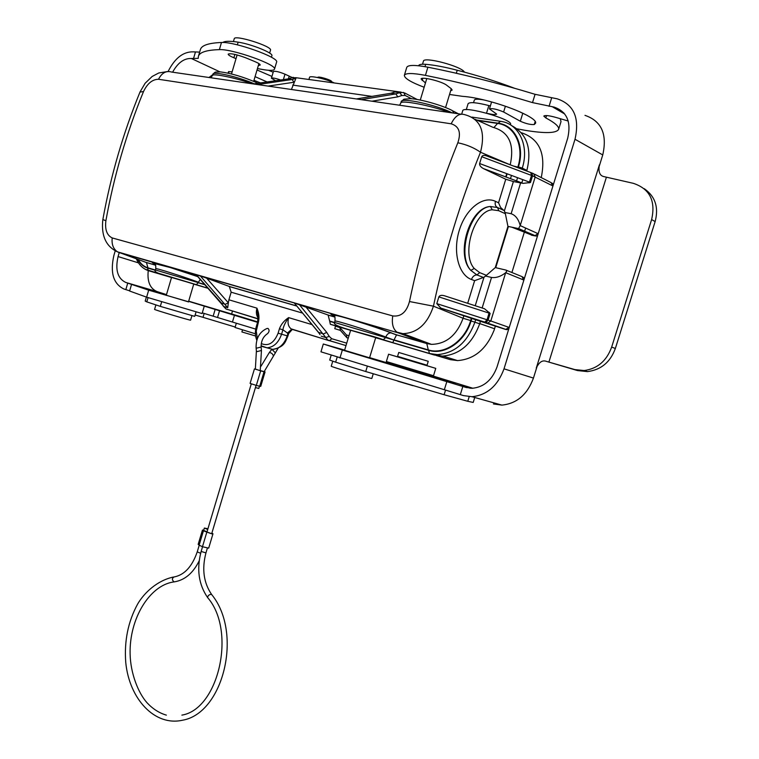 <?xml version="1.0" encoding="UTF-8"?>
<svg xmlns="http://www.w3.org/2000/svg" width="759" height="759" viewBox="0 0 759 759"><rect width="100%" height="100%" fill="white"/><g stroke="black" fill="none" stroke-linecap="round" stroke-linejoin="round"><path stroke-width="1.14" d="M186.031 281.58L189.389 282.566M372.422 336.493L378.048 338.153M523.871 280.08L505.693 272.69L506.699 271.248L506.044 270.1L495.276 267.576L507.942 226.391L505.361 213.706L498.739 210.708L492.268 209.788C474.185 210.784 460.922 254.17 474.261 268.477L479.716 272.642L486.415 275.327L483.995 277.234L474.631 280.669L467.686 303.306M480.438 321.323L505.75 329.472L487.686 323.125L440.865 308.145L480.438 321.323L479.688 323.78C472.183 343.95 459.688 354.728 442.212 356.123L434.309 355.013L375.667 337.727M350.611 330.336L335.592 325.915L334.766 328.675L340.355 330.374L339.947 327.613L335.516 326.19M208.184 288.354L193.725 284.094M171.515 277.547L148.593 270.735L171.525 277.5M536.101 236.077L518.568 228.592L507.942 226.391M521.812 182.891L522.809 179.655M511.547 125.586C527.002 133.783 532.106 148.726 526.869 170.443L526.689 171.022M506.149 177.065L507.145 173.811M292.357 329.425L329.093 340.649L291.143 328.875C288.183 326.56 287.348 322.812 288.629 317.623C284.17 320.564 281.105 324.273 279.435 328.761L278.117 333.173C274.046 343.077 268.43 346.54 261.267 343.571M312.177 324.653L288.629 317.623C285.289 322.395 283.373 326.455 282.898 329.795L279.435 328.761M257.756 322.072L258.383 322.271C259.483 317.945 259.009 313.239 256.95 308.163C255.887 312.158 256.295 315.44 258.183 318.002M257.984 315.725L256.95 308.163L228.895 299.796L231.153 292.206L229.313 286.456L206.657 278.164L228.345 302.803L227.728 307.718L200.395 276.001L196.42 274.862L221.41 303.069L225.366 304.264L228.345 302.803M200.243 279.397L198.45 282.234C183.744 276.731 154.798 267.557 155.766 268.686L155.386 269.967L204.788 284.521M143.517 91.545C126.478 133.129 113.935 176.183 105.89 220.717C104.799 229.626 106.905 235.366 112.218 237.937L392.764 315.924C401.037 316.892 406.615 312.101 409.481 301.532C420.865 247.036 436.985 194.114 457.829 142.777C461.292 132.559 459.072 126.241 451.188 123.812L158.517 79.268C152.388 79.363 147.388 83.452 143.517 91.545L139.979 92.076C123.167 133.11 110.795 175.614 102.854 219.569C100.454 240.85 110.425 248.61 117.503 251.855L398.428 332.907L403.02 333.647C417.403 333.059 427.545 323.903 433.446 306.181L463.085 318.277C456.709 335.355 446.159 344.045 431.444 344.368L426.786 343.552L428.294 349.918L394.025 339.88L396.577 334.823L390.951 332.85C388.599 332.916 386.891 334.311 385.828 337.034C370.658 331.142 333.799 319.605 334.985 321.114L334.586 322.452L385.657 337.603L385.828 337.034L393.968 340.07L385.657 337.603L383.267 339.709C366.825 333.656 330.725 326.56 334.586 322.452M212.539 75.539L212.548 75.511C212.254 73.016 236.381 78.006 252.273 83.794M158.517 79.268C161.838 72.845 166.23 70.445 171.686 72.067L461.102 114.182M105.89 220.717L102.854 219.56M115.368 250.84L118.945 252.529L398.428 332.907L426.786 343.552L396.577 334.823M112.218 237.937C111.516 244.303 113.252 248.924 117.427 251.808M117.503 251.855L144.466 261.817M392.764 315.924C391.587 323.552 392.982 328.96 396.957 332.138M409.481 301.532L433.446 306.181C444.622 253.345 460.305 202.027 480.494 152.227C485.807 131.535 480.599 119.04 464.878 114.723C459.565 112.949 455.002 115.975 451.188 123.812M457.829 142.777C466.529 144.58 474.09 147.73 480.494 152.227L510.314 164.855M483.17 277.358L476.889 274.9L470.846 270.384C456.244 254.844 470.703 207.52 490.437 206.505C469.679 207.216 455.191 254.644 470.846 270.384L474.261 268.477M400.79 103.091L401.207 101.706C400.97 97.171 436.406 104.856 452.203 112.882M399.585 105.226L400.799 103.053C400.486 99.666 431.805 105.672 449.176 112.446M497.79 207.643L503.758 210.357L500.589 207.435L498.549 202.757L495.447 201.334C494.707 204.37 495.428 206.448 497.6 207.558L490.437 206.505L492.268 209.788M208.07 288.221L196.002 284.606L206.144 287.699L206.448 286.399M261.134 347.129L261.447 350.487L257.092 351.597L256.409 351.066L256.087 347.594C255.992 338.182 259.606 331.816 266.921 328.505L267.965 328.391C269.549 329.899 269.417 331.655 267.557 333.666L267.149 333.884M228.895 299.796L228.355 302.822M392.839 342.651L382.792 339.643L392.726 342.698L393.94 340.165L428.636 350.326L429.442 353.514L437.364 354.624C454.869 353.21 467.383 342.375 474.916 322.12L475.675 319.653M474.906 119.229L492.914 127.303C508.947 131.8 514.706 144.295 510.2 164.798M552.941 185.983L532.543 175.813L530.475 182.511L523.103 183.365L483.54 168.65L505.769 179.238L513.397 181.543L504.403 210.822L505.361 213.706M503.758 210.357L504.403 210.822M518.568 228.592L520.209 225.603C518.52 219.171 515.494 215.214 511.139 213.725L504.982 212.501M523.103 183.365L513.397 181.543M440.865 308.145L436.804 303.628L490.817 320.981L505.693 272.69C500.874 276.475 496.149 278.069 491.528 277.462L485.456 276.01M257.586 84.562L292.158 79.505L295.906 78.376L291.418 89.486M486.415 275.327L495.276 267.576M436.804 303.628L438.863 296.892C439.689 295.289 441.605 294.938 444.632 295.83L484.517 308.761L490.143 313.458L438.863 296.892M166.24 295.431L171.572 277.358L193.754 284.018L188.441 301.987M294.388 303.107L319.349 333.495M294.653 303.116L328.116 315.023L329.729 321.361L334.51 322.755M200.395 276.001L206.657 278.164M335.592 325.915L330.345 324.264L329.729 321.361M344.501 350.535L350.667 330.137L375.696 337.632L369.538 357.906M483.54 168.65L483.436 168.593C480.665 167.046 479.394 165.358 479.631 163.536L481.718 156.715C482.544 155.14 484.413 154.959 487.354 156.202L530.797 172.568L531.509 175.433L481.718 156.715M390.98 93.224L394.851 92L391.075 93.234L356.464 98.955M416.606 107.702L415.145 107.493M348.229 338.191L346.967 337.812L346.55 335.051M521.272 132.683C539.288 138.717 545.996 153.451 541.385 176.885L541.186 177.559M436.245 355.506L450.4 359.671L457.62 360.582C474.261 359.33 486.424 349.187 494.118 330.174L495.352 326.19M511.908 272.509L524.317 232.263M524.611 231.315L525.617 228.061M495.731 267.68L508.407 226.486M505.722 176.904L506.727 173.65M207.729 529.431L204.351 528.065L207.928 528.767M251.267 383.912L206.96 532.002L211.04 533.501L211.77 533.435L256.106 385.354M204.351 528.065L203.64 530.446L207.017 531.822M203.431 530.826L202.444 530.095L198.165 544.383L199.143 545.142L203.431 530.826L211.875 533.89L212.975 533.795L211.903 533.017M202.444 530.095L203.763 530.029M199.143 545.142L202.463 546.736L208.687 548.121L212.975 533.795M264.141 371.644L260.242 370.553M255.356 369.187L260.223 370.639M255.441 387.574L258.8 388.456L259.483 386.179M254.436 368.902L250.1 383.409L256.324 385.411L260.679 370.876L255.385 369.073M260.679 370.876L264.047 371.73L259.701 386.236L260.726 386.407L265.062 371.929L264.047 371.73M264.179 371.568L265.062 371.929M259.701 386.236L256.324 385.411M244.18 317.86L257.586 322.262M232.51 310.962L231.618 313.932L257.69 321.92M146.383 297.092L145.206 301.095L146.8 301.873L148.052 297.632M146.8 301.873L160.32 306.37L161.648 301.854M160.32 306.37L194.721 316.37L196.021 312.006M195.12 315.023L203.023 317.328L204.162 313.467M203.023 317.328L235.186 327.034M236.324 323.22L235.053 327.49L255.394 333.808M242.5 329.937L241.903 331.949L255.612 336.009M155.889 304.966L154.58 309.397C153.394 309.539 191.363 320.867 190.594 320.146L191.913 315.706M223.108 42.295C225.091 41.014 230.1 40.967 238.146 42.153L237.349 44.838M238.146 42.153C251.314 44.088 273.534 53.073 271.893 55.73L271.437 57.267M268.468 70.274L273.202 72.19M308.913 79.486L309.549 77.361C309.501 75.198 326.142 78.945 334.321 82.978M233.421 41.555L234.246 38.766C234.379 34.373 272.604 46.394 270.498 50.16L269.635 53.083M317.755 77.57L317.793 77.427C317.85 75.843 332.366 80.255 331.607 81.63L331.569 81.773M292.215 77.522L284.986 74.183C279.265 71.839 275.413 70.929 273.42 71.45L271.418 78.215L275.564 80.72M257.453 68.566L260.707 69.154C269.122 70.748 273.724 70.758 274.492 69.183C277.557 64.876 232.311 48.747 219.37 49.629C206.42 50.028 199.418 52.314 198.374 56.46L198.232 58.358L191.353 58.5C184.086 58.187 177.834 62.75 172.597 72.2M228.051 73.13L228.506 71.735L232.15 71.773M253.98 80.312L260.479 82.911M280.612 79.989C275.526 78.253 272.462 77.665 271.418 78.215M267.121 81.953L255.062 76.65M236.021 58.642L233.886 57.769C230.062 56.157 228.155 54.942 228.174 54.136C230.537 53.121 236.466 54.373 245.963 57.902L254.682 61.517C258.411 63.092 260.261 64.278 260.214 65.056L258.354 65.521M271.94 76.431L257.035 69.98M274.492 69.183L276.589 62.134C279.692 57.675 234.455 41.47 221.476 42.485C208.478 43.007 201.439 45.417 200.357 49.696L198.431 56.242M199.645 52.115L193.298 51.849C183.232 51.593 174.836 58.139 168.109 71.488M188.63 301.351L257.557 322.347M202.283 312.869L255.717 329.112M166.487 294.615L157.037 291.579C150.035 288.581 147.104 281.589 148.242 270.593M119.22 252.633L118.072 256.57C115.064 269.872 117.626 278.496 125.757 282.443L148.679 290.166L188.507 301.75M232.652 314.302L188.678 301.171M188.469 301.892L166.297 295.251M115.245 250.774L113.907 255.366C109.998 272.585 113.309 283.79 123.85 288.97L129.666 290.839M131.554 284.397L129.609 291.029L146.62 297.167L202.074 313.562L204.124 306.655M209.01 77.494L212.805 74.629M419.433 371.673L400.278 365.914M421.748 364.102L435.761 368.371L433.512 375.724L386.369 361.54L388.599 354.206L402.593 358.343M402.716 357.944L402.574 358.409L419.746 363.58L421.871 363.694M435.761 368.371L388.599 354.206M428.247 361.303L398.76 352.461L397.574 356.369L427.051 365.221L428.247 361.303M474.726 397.517L473.208 402.441L467.781 401.283L444.11 394.727L445.542 390.079M444.11 394.727L365.734 371.531L367.29 366.407M365.734 371.531L335.639 362.176L337.157 357.147M335.639 362.176L329.7 360.07L331.152 355.269M413 385.695L397.763 381.189M373.238 373.817L371.834 378.428C372.66 379.31 329.842 366.407 331.247 366.199L332.755 361.227M510.399 124.846L510.551 124.362C513.35 119.457 462.791 105.178 462.686 110.814L461.681 114.125M556.062 108.338L554.402 107.161M514.279 88.167C496.433 81.365 477.42 75.397 457.231 70.255L456.32 73.253M457.231 70.255C445.087 67.058 434.575 65.075 425.704 64.306L424.993 66.65M425.704 64.306C421.397 64.022 419.044 64.468 418.645 65.616L418.607 65.748M484.033 99.97C478.151 98.926 474.916 98.964 474.337 100.065L473.54 102.683M464.432 72.133C461.851 66.356 423.494 56.194 423.418 61.232L422.507 64.23M487.771 113.48C493.018 114.713 495.978 114.913 496.642 114.087L489.46 108.916C492.306 108.167 497.031 109.201 503.625 112L520.332 121.241C525.987 123.726 530.636 124.818 534.27 124.523L535.579 123.195C537.524 119.021 515.75 108.499 490.039 101.526C479.071 98.556 469.887 96.82 462.497 96.336L449.537 94.477M466.273 109.675L468.094 103.698C469.745 101.858 476.661 102.474 488.853 105.558L490.361 105.947M424.158 87.257C411.017 82.295 404.414 78.31 404.357 75.321C405.6 72.93 412.621 72.949 425.429 75.369C459.736 82.266 495.428 91.346 532.514 102.607L553.842 107.038C566.802 111.317 571.423 121.696 567.713 138.176L497.079 366.806C492.23 379.955 483.967 387.118 472.307 388.276L465.96 387.432L342.356 350.022L323.315 344.007L344.624 350.108M568.216 121.023L556.072 117.474C549.108 115.539 545.019 115.083 543.814 116.099L545.825 117.93C555.019 122.825 559.288 126.639 558.624 129.353C556.375 133.318 545.057 133.622 524.659 130.244L517.183 128.84M450.666 90.738L452.165 90.074L451.188 88.661L446.757 85.293C442.146 81.412 421.065 76.27 421.084 79.002L425.457 82.94M518.644 111.317L527.277 115.434M404.357 75.321L406.767 67.333C408.038 64.866 415.078 64.819 427.896 67.19C462.25 74.002 497.97 83.044 535.067 94.306L557.163 98.812C573.87 104.438 579.819 117.92 575.009 139.267L504.014 368.827C497.733 385.847 487.06 395.145 471.994 396.72L463.445 395.591L320.962 351.825L323.315 344.007M558.463 109.742L557.22 109.011M560.313 118.774L561.015 121.601L558.624 129.353M419.395 371.806L472.876 388.257M369.624 357.622L455.609 383.286L409.841 369.576L389.158 362.916L400.23 366.075M471.282 388.285L460.96 385.354L470.182 388.228M344.558 350.316L369.567 357.812M606.384 177.255L548.899 362.1L574.895 369.605L584.145 370.534C597.456 368.751 606.631 360.923 611.669 347.062L651.62 219.56C655.861 200.888 649.761 188.811 633.329 183.327L603.784 176.581C599.667 175.623 598.206 171.714 599.392 164.855L536.262 368.124C539.042 362.138 542.4 359.88 546.338 361.35L577.504 370.572L587.475 371.606C601.071 369.851 610.369 362.147 615.35 348.495L655.14 221.581C658.878 207.33 655.245 196.363 644.23 188.678M546.338 361.35L548.899 362.1M493.426 403.959L501.889 405.107C516.784 403.636 527.306 394.633 533.454 378.086L537.04 366.531M599.107 166.676L602.75 154.94C607.428 134.182 601.507 120.994 584.99 115.359M510.475 178.669L511.471 175.424M517.562 177.691L516.566 180.936M267.908 348.058L272.728 349.377C279.397 348.808 284.236 344.292 287.244 335.848L287.898 336.019C285.431 341.265 284.976 347.081 272.728 349.377L262.31 346.55M293.021 329.624L292.243 329.501L287.984 333.41L282.898 329.795L281.57 334.216L287.244 335.848L287.984 333.41L288.629 333.581L287.898 336.019M278.117 333.173L281.57 334.216C278.553 342.698 273.705 347.233 267.026 347.812L261.077 345.781M257.348 338.618L256.257 331.104L258.383 322.271M256.798 340.269C255.081 336.019 254.929 331.389 256.352 326.398L257.083 326.636M211.116 77.797L212.928 74.211C212.738 70.976 238.99 77.02 254.303 83.813M497.6 207.558L498.739 210.708M495.447 201.334C482.98 195.338 465.713 208.905 459.252 230.413C452.592 251.846 458.607 274.948 471.462 279.492C472.563 276.551 474.375 275.024 476.918 274.919L479.716 272.642M146.478 262.595L147.939 267.842C143.878 266.599 140.652 263.838 138.242 259.55M155.586 265.147L146.003 262.367L155.623 265.233M145.197 269.274L170.794 277.234M137.692 259.35C140.102 263.828 143.404 266.713 147.569 267.993L148.309 270.612C142.929 268.781 138.944 264.863 136.354 258.866M428.636 350.326C444.537 355.535 465.077 341.664 471.064 320.962L479.688 323.78M463.758 316.076L463.085 318.277L470.675 320.554C464.688 341.256 444.186 355.108 428.294 349.918M212.928 74.211C216.315 71.156 213.81 72.39 220.281 71.858C231.239 73.338 243.098 76.83 255.868 82.323L256.893 83.433M147.569 267.993L155.32 270.27M196.002 284.606L171.534 277.462M155.386 269.967C154.333 271.058 155.567 272.225 159.077 273.449L196.287 284.653L198.298 282.737L205.034 284.805M401.207 101.706C405.667 98.025 401.141 99.752 410.277 98.642C420.524 99.116 442.677 105.416 452.468 110.662L453.863 113.129M288.629 333.581L292.243 329.501L291.579 329.302L287.31 333.21M302.67 313.135L231.153 292.206M197.748 276.589C174.162 268.25 142.673 258.961 155.083 263.952M155.377 270.014L147.939 267.842M391.691 332.973C368.874 324.264 316.911 308.847 334.415 315.915M296.741 305.953L229.313 286.456M382.792 339.643L350.63 330.26M392.726 342.698L434.309 355.013M483.995 277.234L475.229 305.744M505.769 179.238L498.549 202.757M471.462 279.492L474.631 280.669M518.131 167.796L518.406 166.914C525.181 146.117 515.19 125.197 498.132 123.205L476.737 120.045M498.132 123.205L500.475 121.288L501.604 121.487C519.279 124.267 529.365 146.307 522.277 168.1L518.406 166.914M513.359 166.003L517.828 167.113L517.676 167.625M493.957 127.484L497.581 123.432C514.63 125.425 524.611 146.316 517.828 167.113M477.762 120.501L497.581 123.432M520.636 182.853L511.139 213.725M491.528 277.462L482.136 307.993M292.718 85.093L371.919 96.374M295.906 78.376L291.731 77.807L287.984 78.927L292.158 79.505L293.904 82.266L268.098 86.09M526.869 170.443L522.277 168.1L521.926 169.229M471.064 320.962L471.823 318.486M471.348 318.363L470.675 320.554M484.745 322.158L487.069 319.748L489.289 312.319M490.143 313.458L488.103 320.08L486.073 322.537L440.211 307.888M253.364 83.945L287.984 78.927L253.421 83.955M206.144 287.699L208.118 288.287M220.765 302.547L223.772 306.522L227.728 307.718M196.164 274.796L225.973 308.96L258.164 318.979M361.237 99.647L395.847 93.898L391.075 93.234L356.388 98.936M411.463 98.727L405.173 95.454L401.928 95.492L397.782 96.858L395.847 93.898L399.623 92.655L394.851 92M345.99 345.601L327.879 340.098L299.207 304.425M321.247 336.18L325.753 337.546L329.235 336.389L331.73 338.723L346.73 343.144M294.331 303.031L318.533 332.347L323.476 333.922L326.74 332.395L329.235 336.389M334.804 316.958L328.116 315.023M334.577 322.48L329.814 321.085M330.63 324.397L350.62 330.288M531.262 172.748L531.926 172.995L532.543 175.813L531.509 175.433L529.45 182.132L530.475 182.511M479.631 163.536L529.45 182.132L529.137 182.919M532.363 173.156L533.7 173.745L535.199 176.942L520.209 225.603L538.188 233.725M401.928 95.492L399.623 92.655L403.703 92.494L405.173 95.454M401.198 92.152L295.83 77.693L291.731 77.807L287.908 78.917M487.686 323.125L490.817 320.981L509.232 327.461M506.31 270.232L522.069 276.646L523.52 279.9M511.851 227.197L532.619 235.423M537.818 233.601L534.867 235.878L531.442 235.176M534.697 174.247L551.11 182.615L552.599 185.765M397.782 96.858L371.957 101.203M305.678 306.674L326.74 332.395M346.967 337.812L340.355 330.374M346.465 334.956L348.979 335.715M506.822 329.634L505.75 329.472L508.853 327.376M485.883 322.528L506.215 329.539L508.615 329.453M258.174 318.799L225.973 308.96L223.099 305.905M227.197 309.511L226.647 309.169M345.838 345.516L329.52 340.715L331.73 338.723M320.004 334.586L318.154 331.882M171.401 277.443L168.574 276.58M494.564 328.761L479.745 323.59M449.745 359.481L437.696 355.781M256.087 347.594L256.77 348.125L261.124 347.024C261.077 340.952 263.221 336.493 267.557 333.666M275.394 352.935L272.367 349.757L271.447 349.842L269.341 352.527M202.463 546.736L206.752 532.382M199.237 545.19L197.236 551.878L200.623 553.283M211.657 594.515C203.64 582.817 201.742 568.946 205.955 552.884L201.144 551.451L202.539 546.774M173.422 577.03C157.17 580.493 144.191 592.845 137.711 603.917C128.1 621.479 124.115 641.013 125.757 662.522C129.286 698.802 154.684 726.657 182.644 720.196C223.089 713.28 243.203 633.518 211.856 594.771L211.059 594.288C208.829 594.743 207.7 595.862 207.672 597.646L207.871 597.902M174.086 576.935C171.857 578.349 171.857 579.999 174.105 581.878L174.134 581.887M273.24 355.696L273.297 355.62C272.5 353.637 271.162 352.631 269.284 352.593L261.001 366.227M255.347 369.244L256.4 350.962M288.429 78.822L289.188 76.242M219.892 71.83L191.353 58.5M283.382 79.581L284.986 74.183M219.37 49.629L221.476 42.485M193.46 58.775L195.414 52.124M228.554 72.617L228.886 71.488M234.882 54.401L233.886 57.769M234.455 315.298L232.472 321.949M219.531 310.782L217.558 317.423M157.037 291.579L125.757 282.443M127.749 283.06L125.842 289.596M148.679 290.166L146.62 297.167M215.139 309.501L213.156 316.161M138.48 262.87L118.072 256.57M467.781 401.283L469.195 396.672M486.538 113.138L488.853 105.558M564.781 114.03L552.381 106.782M503.625 112L505.38 106.251M520.332 121.241L522.685 113.584M534.27 124.523L535.209 121.449M425.429 75.369L427.896 67.19M532.514 102.607L535.067 94.306M549.051 106.336L551.613 98.006M545.825 117.93L546.556 115.567M422.839 78.3L422.175 80.511M408.427 368.902L408.257 369.462M466.681 387.64L465.96 387.432M462.829 386.464L460.315 394.604M446.833 381.606L444.347 389.718M342.356 350.022L339.937 358.011M577.504 370.572L574.895 369.605M615.35 348.495L611.669 347.062M655.14 221.581L651.62 219.56M533.454 378.086L504.014 368.827M602.75 154.94L575.009 139.267M256.352 326.398L257.652 322.044L258.003 315.829M167.72 71.517L158.773 72.968L152.17 76.46L145.121 83.272L140.026 91.962M397.033 332.186L402.877 333.647M143.916 261.608L146.44 262.576M392.811 342.67L429.167 353.381L442.212 356.123M396.435 334.871L431.008 344.33M256.4 82.579L257.908 83.291M453.322 111.118L458.351 113.774M155.766 268.695C155.87 265.878 155.623 264.208 155.045 263.677L170.253 267.538L197.824 276.665M396.397 334.899L390.951 332.85C375.477 326.863 333.875 313.571 334.377 315.554C334.947 316.123 335.146 317.974 334.985 321.114M296.835 306.067L229.759 286.674M403.02 333.666L431.444 344.368M499.849 121.193L471.889 117.104M334.842 317.063L328.552 315.241M330.345 324.264L348.723 329.681M483.436 168.593L523.036 183.336M524.403 278.363L522.866 277.044M518.758 228.62L534.867 235.878L537.514 235.926M553.434 184.399L552.106 183.128M291.323 77.816L293.401 77.333M417.118 99.467L404.756 93.006M340.402 328.125L346.578 335.089M457.554 360.591L443.038 356.104M278.126 348.229L264.123 371.692M205.955 552.884L207.349 548.207M181.875 715.12C218.412 709.342 236.704 631.165 207.672 597.646C198.64 584.515 196.458 569.117 201.144 551.451M166.363 715.13C159.324 713.081 152.92 709.01 147.161 702.91C138.271 693.119 130.491 673.366 130.112 653.897C129.239 618.718 149.504 585.587 173.308 582.001L174.665 581.811C185.025 579.961 193.184 572.979 199.152 560.863M197.236 551.878C192.179 566.451 184.579 574.791 174.437 576.887M261.447 350.487L260.242 370.563M253.677 81.336L258.914 63.614M231.514 73.946L237.112 54.942M228.933 71.479L228.554 72.779M445.571 107.541L451.273 88.737M420.287 100.055L426.786 78.547M491.585 101.953L489.46 108.916M388.95 363.589L389.158 362.916M584.145 370.553L587.475 371.606M563.871 112.901L553.842 107.038M471.994 396.72L501.889 405.107"/></g></svg>
